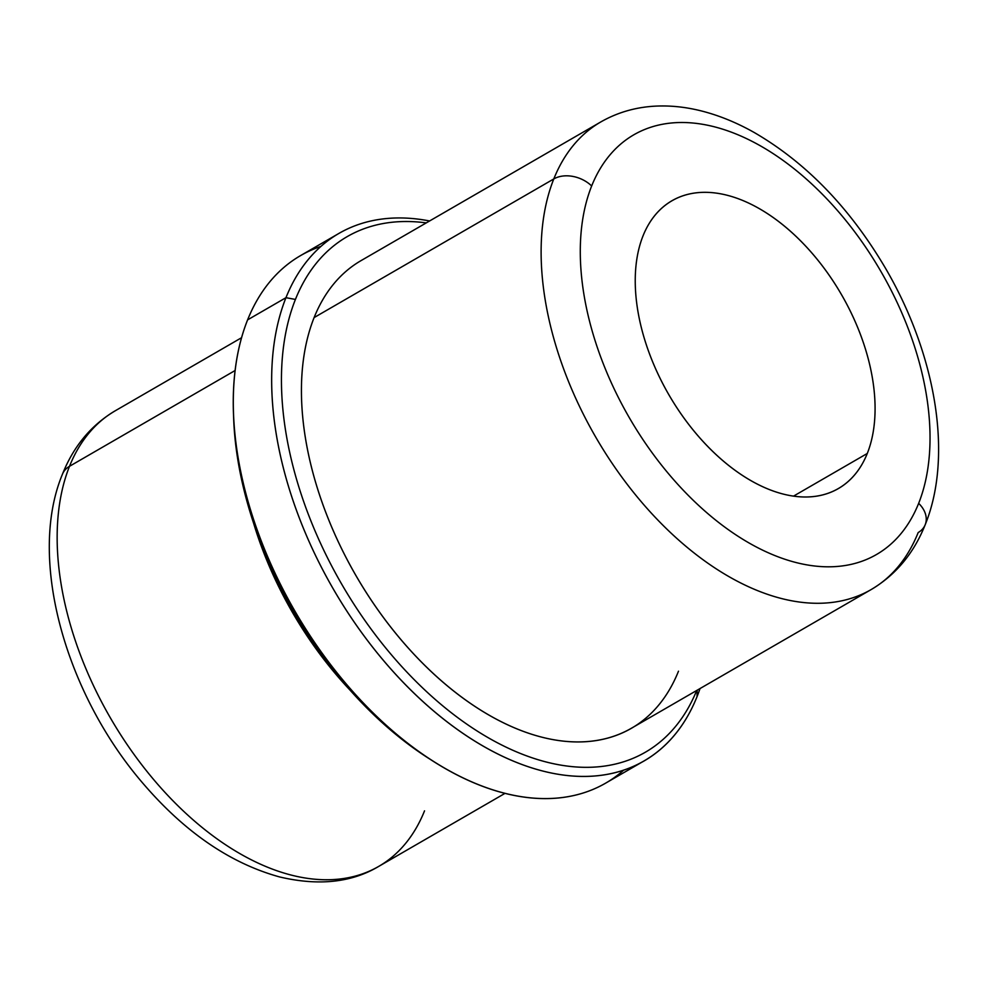 <?xml version="1.0" encoding="UTF-8"?>
<svg xmlns="http://www.w3.org/2000/svg" width="988" height="988" viewBox="0 0 988 988"><rect width="100%" height="100%" fill="white"/><g stroke="black" fill="none" stroke-linecap="round" stroke-linejoin="round"><path stroke-width="1.48" d="M643.04 235.848A166.206 99.788 -120 0 1 671.939 200.786A166.206 99.788 -120 0 1 821.263 264.451A166.206 99.788 -120 0 1 867.279 453.467L793.574 496.1L867.279 453.467A166.206 99.788 60 0 0 797.785 238.096A166.206 99.788 60 0 0 643.04 235.848A166.206 99.788 60 0 0 712.533 451.22A166.206 99.788 60 0 0 867.279 453.467A166.206 99.788 -120 0 1 838.38 488.529A166.206 99.788 -120 0 1 689.056 424.865A166.206 99.788 -120 0 1 643.04 235.848M241.554 337.723L115.263 410.773C91.192 425.112 73.594 446.23 62.479 474.141C27.096 558.899 65.813 695.144 144.569 785.213C185.868 832.884 230.859 863.463 279.542 876.924C318.544 886.125 351.617 882.605 378.774 866.365A263.154 158.006 -120 0 1 142.358 765.564A263.154 158.006 -120 0 1 69.506 466.299L235.107 370.512L69.506 466.299A263.154 158.006 -120 0 1 115.263 410.773A263.154 158.006 60 0 0 69.506 466.299A27.701 20.032 -158.2 0 0 62.479 474.141A27.701 20.032 21.8 0 1 69.506 466.299A263.154 158.006 60 0 0 142.358 765.564A263.154 158.006 60 0 0 378.774 866.365A263.154 158.006 60 0 0 424.531 810.852M253.595 523.171A263.154 158.006 60 0 0 350.332 690.427A263.154 158.006 -120 0 1 253.595 523.171M233.588 416.504A297.783 178.791 60 0 0 432.806 760.945M320.89 246.432A304.699 182.953 60 0 0 247.605 319.865A304.699 182.953 60 0 0 233.477 413.91A304.699 182.953 60 0 0 435.016 762.341A304.699 182.953 60 0 0 623.761 770.072M435.016 762.341L430.632 759.587A297.783 178.791 -120 0 1 233.674 419.073L233.477 413.91M644.065 760.921L605.718 783.101A304.699 182.953 -120 0 1 331.968 666.381A304.699 182.953 -120 0 1 247.605 319.865L285.964 297.684A304.699 182.953 60 0 0 370.315 644.201A304.699 182.953 60 0 0 644.065 760.921A304.699 182.953 60 0 0 697.046 696.639A304.699 182.953 60 0 0 700.047 688.537A304.699 182.953 -120 0 1 697.046 696.639A304.699 182.953 -120 0 1 413.355 692.526A304.699 182.953 -120 0 1 285.964 297.684L247.605 319.865A304.699 182.953 -120 0 1 300.587 255.583L338.946 233.403A304.699 182.953 60 0 0 285.964 297.684L295.424 299.438A297.783 178.791 60 0 0 419.32 684.733A297.783 178.791 60 0 0 696.701 690.476A297.783 178.791 -120 0 1 419.32 684.733A297.783 178.791 -120 0 1 295.424 299.438L285.964 297.684A304.699 182.953 -120 0 1 429.595 220.966A304.699 182.953 60 0 0 338.946 233.403M697.158 690.217L697.046 696.639L697.158 690.217M426.26 222.893A297.783 178.791 60 0 0 295.424 299.438A297.783 178.791 -120 0 1 426.26 222.893M871.206 589.54C895.82 574.893 913.814 553.292 925.2 524.714A27.701 20.032 -158.2 0 0 918.655 503.337A242.381 145.532 60 0 0 817.323 189.251A242.381 145.532 60 0 0 591.664 185.979A27.701 20.032 -158.2 0 0 553.799 178.939A27.701 20.032 21.8 0 1 591.664 185.979A242.381 145.532 60 0 0 692.996 500.064A242.381 145.532 60 0 0 918.655 503.337A27.701 20.032 21.8 0 1 925.2 524.714A27.701 20.032 -158.2 0 1 918.173 532.557A270.082 162.156 60 0 1 871.206 589.54A270.082 162.156 -120 0 1 628.566 486.084A270.082 162.156 -120 0 1 553.799 178.939L314.11 317.58L553.799 178.939A270.082 162.156 60 0 0 628.566 486.084A270.082 162.156 60 0 0 871.206 589.54L631.517 728.181A270.082 162.156 -120 0 1 388.877 624.725A270.082 162.156 -120 0 1 314.11 317.58A270.082 162.156 60 0 0 427.026 667.555A270.082 162.156 60 0 0 678.484 671.198M553.799 178.939A270.082 162.156 -120 0 1 600.753 121.969A270.082 162.156 60 0 0 553.799 178.939M591.664 185.979A242.381 145.532 -120 0 1 817.323 189.251A242.381 145.532 -120 0 1 918.655 503.337A242.381 145.532 -120 0 1 692.996 500.064A242.381 145.532 -120 0 1 591.664 185.979M314.11 317.58A270.082 162.156 -120 0 1 361.077 260.597L600.753 121.969C618.463 111.854 637.89 106.531 659.058 106C673.347 105.654 687.858 107.42 702.629 111.261C719.943 115.781 737.159 122.883 754.289 132.54C805.973 162.563 849.569 207.566 885.075 267.538C935.648 353.494 953.432 455.505 925.2 524.714M378.774 866.365L505.078 793.315"/></g></svg>
